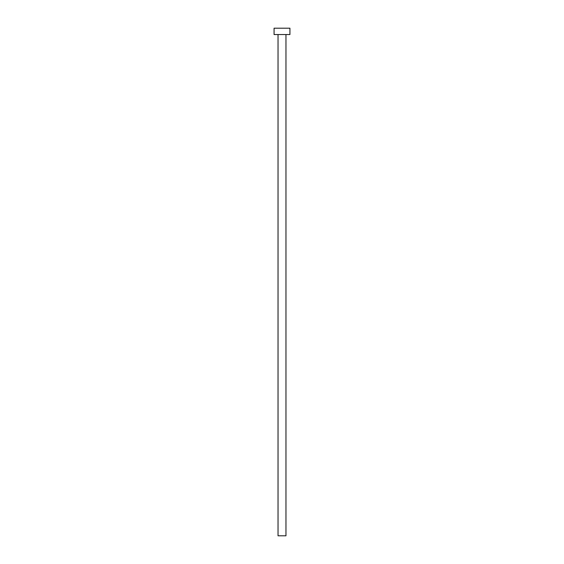 <?xml version="1.0" encoding="UTF-8"?>
<svg xmlns="http://www.w3.org/2000/svg" width="564" height="564" viewBox="0 0 564 564"><rect width="100%" height="100%" fill="white"/><g stroke="black" fill="none" stroke-linecap="round" stroke-linejoin="round"><path stroke-width="0.85" d="M278.038 34.545L278.038 535.8L285.962 535.8L285.962 34.545L285.962 535.8L278.038 535.8L278.038 34.545M274.069 28.2L274.069 34.545L289.931 34.545L289.931 28.2L274.069 28.2L274.069 34.545L289.931 34.545L289.931 28.2L274.069 28.2"/></g></svg>
